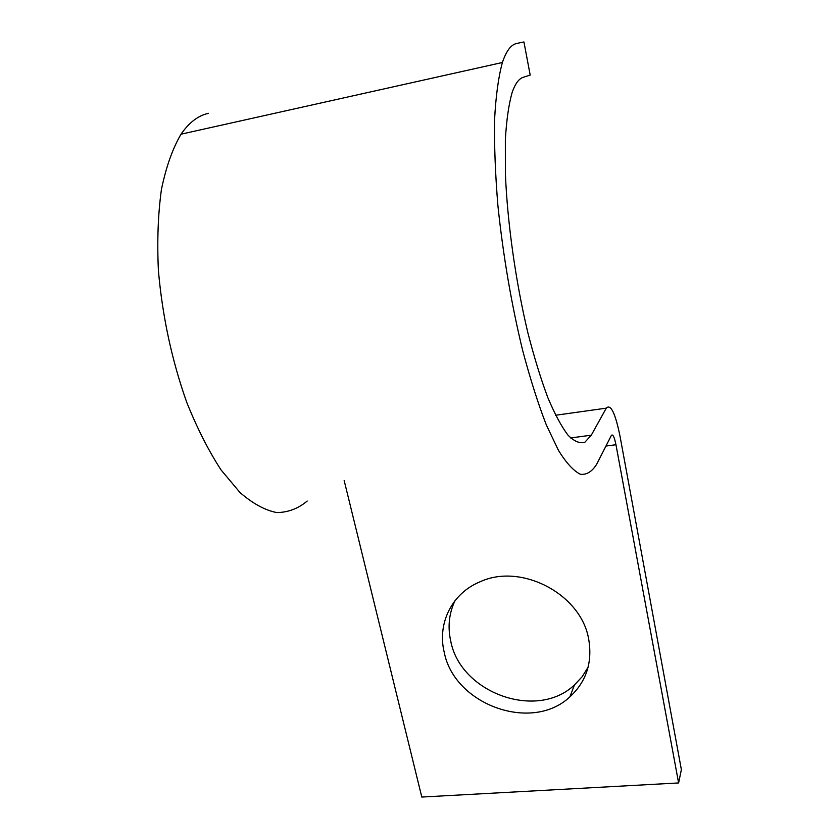 <?xml version="1.0" encoding="UTF-8"?>
<svg xmlns="http://www.w3.org/2000/svg" width="839" height="839" viewBox="0 0 839 839"><rect width="100%" height="100%" fill="white"/><g stroke="black" fill="none" stroke-linecap="round" stroke-linejoin="round"><path stroke-width="1.26" d="M444.209 652.197C454.172 704.645 531.716 732.992 569.87 696.873C586.304 681.698 592.586 662.548 588.726 639.412C581.437 594.337 521.428 562.696 480.286 581.7C451.99 593.121 437.109 623.377 444.209 652.197M588.108 667.225L582.14 676.737L574.432 684.96C536.834 720.691 460.475 692.909 450.753 641.174C447.575 626.911 448.991 613.414 455 600.693M344.158 480.506L421.797 797.05L678.615 782.944L681.373 769.625L620.052 436.395C615.302 413.019 610.708 403.611 606.272 408.153L591.296 435.179L584.835 442.268C579.822 443.768 574.201 441.398 567.982 435.147C561.501 426.569 554.789 414.067 547.846 397.655C540.903 379.123 534.275 357.613 527.951 333.114C515.786 282.271 507.343 222.775 505.382 173.432L505.351 139.777C506.494 120.166 508.749 104.435 512.105 92.584C515.156 83.753 518.869 78.656 523.263 77.293L530.196 75.101L523.935 41.95L516.824 43.429C511.098 44.561 506.295 50.917 502.393 62.495L181.025 134.188C189.111 122.452 198.298 115.499 208.586 113.307M307.221 501.04C298.107 508.675 287.924 512.503 276.66 512.556C264.904 510.217 252.675 503.536 239.964 492.493L221.066 469.945C208.68 450.942 197.259 428.467 186.803 402.489C171.901 360.55 162.43 316.534 158.393 270.431C157.029 241.013 158.036 214.018 161.434 189.446C166.101 166.909 172.635 148.493 181.025 134.188M678.615 782.944L615.962 444.733C614.337 436.857 612.806 433.773 611.348 435.472L596.781 464.03C592.198 471.539 586.744 474.958 580.441 474.287C573.698 471.036 566.377 463.097 558.501 450.449L546.357 424.995C538.114 403.748 530.185 378.777 522.561 350.073C511.371 303.802 503.159 255.727 497.926 205.838C495.293 174.134 494.181 145.315 494.591 119.358C495.87 95.761 498.471 76.81 502.393 62.495M615.962 444.733L605.957 446.054M606.272 408.153L555.596 415.253M591.296 435.179L570.604 437.958M574.432 684.96L569.87 696.873"/></g></svg>
